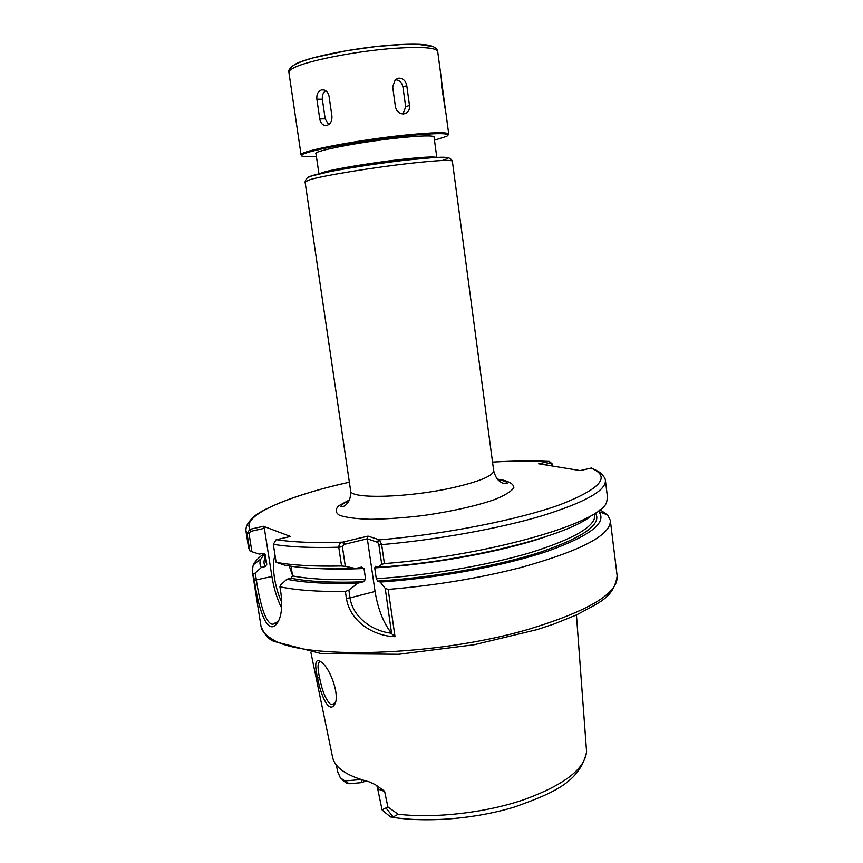 <?xml version="1.0" encoding="UTF-8"?>
<svg xmlns="http://www.w3.org/2000/svg" width="863" height="863" viewBox="0 0 863 863"><rect width="100%" height="100%" fill="white"/><g stroke="black" fill="none" stroke-linecap="round" stroke-linejoin="round"><path stroke-width="1.29" d="M381.726 564.348L384.413 563.604L381.651 544.629L379.461 539.871L368.059 536.117L342.471 542.158C340.205 542.557 338.976 544.251 338.771 547.218L341.575 565.977L345.329 566.355L342.406 546.721L344.057 544.424L367.325 538.782L377.703 542.363L378.835 544.51L381.726 564.348L378.037 567.293L375.448 566.333L374.704 567.897L376.279 578.685L377.692 581.079L380.195 582.072L385.222 588.35L391.565 633.259C373.161 631.317 352.902 617.832 350.022 597.865M552.644 466.063L552.396 464.067L549.364 461.403L538.674 463.776L580.227 470.572L591.328 468.037L593.906 469.375M348.879 590.119L345.383 591.489L346.408 598.35L350.033 597.854L348.879 590.119L357.843 583.194L363.388 581.802L365.599 579.224L364.024 568.48L361.446 567.099L355.664 568.501C325.653 569.526 301.996 568.426 284.704 565.179L276.117 562.298L273.312 544.316L276.084 539.785L290.475 536.452L263.463 526.279L249.687 529.386L247.066 533.701L249.763 550.777L251.899 551.727L249.04 533.614L250.572 531.403L249.687 529.386M376.656 785.47L377.314 787.013C377.811 789.03 380.238 790.422 384.585 791.198L375.178 784.543L368.922 781.738C346.786 775.988 334.661 767.725 332.535 756.937L310.863 652.299M576.441 614.974L586.603 751.964M382.277 810.13L390.508 816.959L393.172 816.97L398.177 814.262L387.908 807.013L382.05 809.828M393.172 816.97L386.117 808.124M342.611 780.023L345.987 782.817L349.148 783.744L361.004 782.676L366.182 781.037M361.155 779.569L344.833 780.907L340.367 777.843L337.767 771.9M387.908 807.013L384.585 791.198M317.552 677.887C320.637 695.373 328.911 713.464 334.261 704.942C340.529 697.487 331.014 669.537 321.845 662.504C315.567 657.53 314.132 662.665 317.552 677.887L319.59 677.822C317.26 667.045 317.584 661.662 320.551 661.673L321.058 661.813M346.408 598.35C350.195 622.45 374.596 636.16 395.038 636.7L391.856 633.938M395.038 636.7L388.167 589.418L385.222 588.35M391.565 633.259C383.496 623.172 377.994 609.256 375.049 591.479L367.325 538.782L368.059 536.117M388.167 589.418C434.736 585.545 478.749 578.307 520.206 567.703C581.177 550.756 611.209 535.006 610.335 520.432L607.703 515.049L600.001 509.655M380.195 582.072C437.994 578.188 504.434 565.815 547.347 551.295C590.378 535.761 607.498 522.493 598.706 511.468L598.275 510.993M264.391 553.485C258.803 557.369 255.092 561.155 253.258 564.855L252.223 570.767L254.434 580.292C258.145 608.124 267.077 636.236 276.807 623.733C281.262 617.854 282.643 607.725 280.95 593.356L279.925 586.775C296.106 590.216 317.929 591.791 345.383 591.489M599.289 510.227L599.483 511.77M276.117 562.298C292.266 565.319 314.089 566.549 341.575 565.977M355.664 568.501L345.329 566.355M291.079 566.236L292.568 575.934L291.014 578.253L286.883 579.256C304.186 582.762 327.843 584.068 357.843 583.194M286.883 579.256L280.551 585.049L279.925 586.775M335.373 702.45L331.964 704.693L330.324 704.089C325.696 699.58 322.115 690.821 319.59 677.822M279.062 619.796L277.854 621.619L272.535 624.262C265.135 623.485 259.58 601.187 256.397 580.249L255.254 572.978L253.442 574.035M255.254 572.978L261.327 567.487L265.297 566.538L266.775 564.337L265.243 554.521L264.358 553.291L259.213 554.078L251.899 551.727M264.466 553.981L260.928 558.933C259.504 561.953 259.644 564.801 261.327 567.487M250.572 531.403L264.358 528.296L263.463 526.279M250.939 531.328L250.065 529.289C240.96 515.643 287.293 495.998 349.375 482.201C299.547 492.935 259.019 509.472 251.5 518.976C245.75 525.319 245.998 528.102 245.912 530.874L248.587 547.768L249.763 550.777M384.413 563.604C491.532 555.211 602.396 522.201 606.711 501.813L607.487 497.325L605.405 480.346C605.384 478.922 604.294 477.012 602.147 474.607C601.64 473.28 598.081 471.079 591.457 468.026M378.037 567.293C467.487 561.468 570.044 535.297 591.986 515.125M543.873 464.628L550.443 463.151L552.137 464.445L552.342 466.009M549.364 461.403L550.443 463.151M281.748 602.061C274.693 588.275 271.111 563.539 275.103 555.804M289.191 565.955L292.46 575.19M281.64 608.016C277.109 598.998 273.862 588.501 271.899 576.506L264.358 528.296M441.403 79.655L445.977 113.873L441.651 86.559L441.403 79.655M398.814 78.155C403.097 78.306 405.75 80.788 406.775 85.588L409.483 105.426C409.817 108.555 408.933 110.993 406.851 112.74L403.733 113.959C399.353 113.905 396.581 111.5 395.427 106.742L392.676 86.807L395.33 79.579L398.814 78.155M395.157 79.73C399.342 80.011 401.942 82.46 402.956 87.066L405.664 106.785L403.053 113.981M321.575 89.892L324.1 89.979C326.775 90.906 328.436 93.064 329.083 96.44L331.942 116.268C332.179 121.144 330.432 124.207 326.721 125.469L324.499 125.405C321.931 124.509 320.346 122.341 319.742 118.889L316.872 99.191C316.462 94.326 318.026 91.23 321.575 89.892M328.62 124.66L325.189 118.857L322.352 99.256C321.985 95.448 323.086 92.6 325.653 90.701M316.074 154.153L315.631 153.7C313.118 150.939 362.136 141.543 400.292 137.713C422.018 135.567 433.399 135.329 434.423 137.012L434.121 137.562M316.451 156.786L303.647 156.44C288.015 154.52 352.989 141.144 406.397 135.825C438.447 132.762 451.878 132.924 446.689 136.332L434.477 140.194M301.931 155.556L301.079 154.876C297.789 151.457 358.954 139.677 406.613 134.93C433.496 132.298 447.541 132.028 448.738 134.121L448.102 135.016M497.908 479.655L500.799 480.195C504.628 481.015 506.818 481.996 507.368 483.14C505.632 484.121 503.517 483.819 501.036 482.223C499.537 481.069 496.16 480.001 493.679 470.637C493.453 475.599 480.572 481.123 455.038 487.185C409.796 497.789 349.245 499.397 350.626 490.734C350.831 500.421 347.875 502.385 346.764 503.906C344.812 506.128 342.859 507.002 340.917 506.527C341.317 504.909 344.024 502.924 349.051 500.572M349.353 499.957L338.857 505.707C335.071 509.397 335.286 512.59 339.483 515.276C346.095 517.53 356.354 518.857 370.238 519.278C385.847 519.095 403.064 517.897 421.878 515.707C450.238 511.791 476.678 505.869 494.812 499.494C505.157 495.243 511.5 491.306 513.852 487.671C513.787 484.37 509.979 481.791 502.428 479.925L497.455 479.138M350.626 490.734L305.06 181.877L310.151 179.601C323.69 175.545 373.334 167.422 410.518 163.29C437.282 160.367 451.23 159.666 452.352 161.176L493.679 470.637M377.703 542.363L379.461 539.871C444.984 534.305 518.587 519.72 560.238 504.628C601.144 488.62 611.392 476.441 590.972 468.102M550.109 463.226L549.03 461.457C532.32 460.659 513.496 460.864 492.536 462.083C513.561 460.831 532.449 460.626 549.235 461.414M276.473 539.677C292.773 542.255 314.768 543.086 342.471 542.158L344.057 544.424M308.415 177.249L313.096 175.383C326.365 171.424 371.047 164.024 406.408 160.033C443.582 156.149 455.535 156.311 442.266 160.507M319.245 173.884L323.291 172.298C334.423 168.9 373.603 162.438 403.097 159.213C422.557 157.109 433.701 156.505 436.516 157.411M345.987 782.817L342.136 779.623M361.004 782.676L362.039 779.85M344.833 780.907L349.148 783.744M362.244 779.915L361.198 782.622M398.177 814.262C435.621 818.577 486.365 812.687 524.424 799.494C564.154 784.92 584.866 768.987 586.57 751.705M252.223 570.767L260.982 626.128C261.683 630.713 265.168 634.888 271.424 638.642C300.723 659.947 434.963 656.808 528.361 629.354C588.771 610.993 618.372 593.226 617.174 576.063L610.335 520.432M342.406 546.721L338.771 547.218C311.263 547.994 289.439 547.023 273.312 544.316M343.992 541.791L345.071 544.046M377.217 542.072L378.781 539.645M378.835 544.51L381.651 544.629C437.325 539.753 499.041 528.566 541.824 515.858C584.985 502.395 606.171 490.562 605.405 480.346M350.033 597.854L375.049 591.479M291.014 578.253C308.695 581.716 332.816 582.903 363.388 581.802M292.568 575.934C310.421 579.343 334.758 580.443 365.599 579.224M319.429 568.62C332.643 569.278 347.498 569.224 364.024 568.48M271.899 576.506L254.434 580.292M249.04 533.614L247.066 533.701L245.912 530.874M377.692 581.079C433.237 577.66 497.973 566.009 540.853 552.018C584.014 537.034 602.212 524.014 595.448 512.967M376.279 578.685C428.048 575.589 488.48 565.276 531.101 552.449C574.327 538.717 595.578 526.247 594.855 515.038L594.661 513.539M374.704 567.897C433.043 564.413 502.859 551.554 545.136 536.905M265.092 557.983C263.582 561.015 263.647 563.863 265.297 566.538M265.383 559.817L266.775 564.337M264.671 553.496L265.243 554.521M442.449 88.102L441.867 88.188M444.974 107.001L444.413 107.088M406.775 85.588L402.956 87.066M409.483 105.426L405.664 106.785M316.872 99.191L322.352 99.256M319.742 118.889L325.189 118.857M292.287 66.214L295.815 63.938C308.62 56.936 356.602 47.443 392.956 44.984C414.089 43.571 427.358 44.067 432.741 46.473M293.733 67.907C306.958 60.744 356.904 50.906 394.704 48.296C421.931 46.548 436.257 47.616 437.703 51.521C437.53 49.676 435.988 48.037 433.075 46.602L418.361 44.347L401.985 44.477L375.437 46.624L345.632 50.863L313.345 57.853C305.394 60.076 299.191 62.341 294.725 64.649C289.946 67.821 288.005 70.41 288.911 72.427C288.727 71.144 290.335 69.633 293.733 67.907M305.06 181.877C306.074 178.361 308.231 176.397 311.543 175.998L329.332 171.715C350.087 167.638 380.626 163.042 406.549 160.054L434.089 157.53L444.682 157.325C448.695 157.303 451.252 158.587 452.352 161.176M436.797 157.4L433.992 136.57M318.965 173.959L315.923 153.161M586.592 751.824L586.441 748.35M337.821 772.191L336.279 764.909M382.061 809.861L377.325 787.013M586.581 752.094C579.72 782.04 553.377 793.119 514.51 807.024C475.34 818.944 426.646 822.892 391.953 817.207M598.706 511.468L607.703 515.049M335.124 702.881L334.261 704.942M334.003 704.1L331.964 704.693M276.807 623.733L277.854 621.619M260.928 558.933L253.258 564.855M594.855 515.038L594.661 513.485M272.535 624.262L276.106 623.345M260.982 626.128C264.046 634.154 268.393 639.246 274.024 641.403L321.511 653.669L398.803 654.273L473.981 644.78L536.991 629.645L553.755 624.1L576.452 614.963C599.731 602.18 613.496 597.951 617.174 576.063M265.621 561.317L264.358 553.28M406.851 112.74L403.237 113.981M324.499 125.405L327.099 125.372M448.738 134.121L445.988 113.528M441.586 80.572L437.703 51.521M301.079 154.876L288.911 72.427"/></g></svg>
